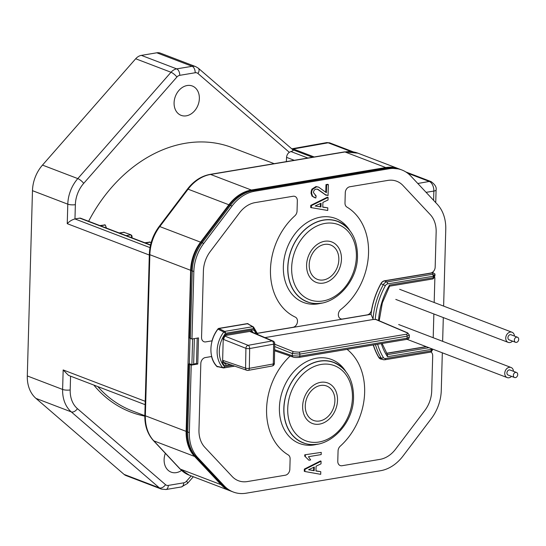 <?xml version="1.0" encoding="UTF-8"?>
<svg xmlns="http://www.w3.org/2000/svg" width="546" height="546" viewBox="0 0 546 546"><rect width="100%" height="100%" fill="white"/><g stroke="black" fill="none" stroke-linecap="round" stroke-linejoin="round"><path stroke-width="0.82" d="M401.03 169.676A38.991 30.132 110.9 0 0 397.16 168.414A38.991 30.132 110.9 0 0 387.367 168.161L252.969 190.643A38.991 30.132 110.9 0 0 230.473 205.371L202.177 242.772A38.991 30.132 110.9 0 0 192.24 270.905L190.356 338.39M190.936 364.291L189.626 364.51L187.742 431.988A38.991 30.132 110.9 0 0 196.191 457.05L222.652 485.285A38.991 30.132 110.9 0 0 228.747 490.049A38.991 30.132 110.9 0 0 232.473 491.693M199.358 98.567A15.704 12.135 110.9 0 0 192.329 86.009A15.704 12.135 110.9 0 0 174.085 102.798A15.704 12.135 110.9 0 0 181.115 115.349A15.704 12.135 110.9 0 0 199.358 98.567M307.883 158.026L290.902 151.535L289.325 152.32A5.412 4.184 110.9 0 0 286.575 157.371L286.336 161.63M274.16 163.663L232.009 147.556A140.8 108.804 110.9 0 0 88.623 221.273M150.546 244.942L80.651 218.229A2.71 2.095 110.9 0 0 79.757 218.147L74.966 218.946C71.99 219.724 69.424 221.301 67.247 223.676L149.311 255.037M35.968 398.396L71.287 411.896L159.398 487.899A10.831 8.367 -69.1 0 0 161.357 489.079L126.037 475.58A10.831 8.367 -69.1 0 1 124.079 474.399L35.968 398.396A32.494 25.109 -69.1 0 1 27.3 375.948L32.473 190.67A32.494 25.109 -69.1 0 1 42.486 165.097L135.688 58.763A10.831 8.367 -69.1 0 1 141.359 55.378L156.804 52.798A10.831 8.367 -69.1 0 1 160.381 53.126L195.7 66.626L198.287 68.175A5.412 3.31 130.8 0 1 197.959 73.498L289.325 152.32M292.827 149.734L312.503 157.248M230.385 490.902A38.991 30.132 -69.1 0 1 230.064 490.786A38.991 30.132 -69.1 0 1 221.048 484.671L194.588 456.436A38.991 30.132 -69.1 0 1 186.138 431.374L190.636 270.29A38.991 30.132 -69.1 0 1 200.566 242.158L228.87 204.764A38.991 30.132 -69.1 0 1 251.365 190.028L385.763 167.547A38.991 30.132 -69.1 0 1 398.628 168.741A38.991 30.132 -69.1 0 1 398.949 168.864M290.902 151.535C293.291 150.805 293.816 150.157 292.479 149.597M104.327 224.829L105.296 224.993L106.327 228.044M123.587 232.193L130.979 234.807L132.009 237.858M149.276 242.008L150.246 242.171L145.413 242.984M165.349 453.323A15.704 12.135 110.9 0 0 164.114 459.589A15.704 12.135 110.9 0 0 171.151 472.147A15.704 12.135 110.9 0 0 181.531 470.44M145.222 401.31L63.165 369.942L68.509 375.389L145.127 404.675M151.058 242.929L150.246 242.171M145.236 242.915L150.068 242.103L144.813 242.752M132.03 237.749L132.057 236.486M131.914 235.845L131.613 235.285M119.547 233.094L124.379 232.289L119.124 232.937M106.354 227.825L105.296 224.993L100.457 225.798M100.287 225.73L105.119 224.925L99.863 225.573M318.004 444.048A44.949 34.732 -69.1 0 1 299.542 443.495A44.949 34.732 -69.1 0 1 279.409 407.562A44.949 34.732 -69.1 0 1 331.634 359.527A44.949 34.732 -69.1 0 1 345.755 371.43M443.625 306.101L445.768 229.375A38.991 30.132 110.9 0 0 437.319 204.32L410.851 176.078A38.991 30.132 110.9 0 0 401.842 169.963A38.991 30.132 110.9 0 0 388.97 168.775L254.579 191.257A38.991 30.132 110.9 0 0 232.077 205.985L203.781 243.386A38.991 30.132 110.9 0 0 193.844 271.519L191.96 339.005L198.498 337.906L197.768 364.025L191.23 365.124L189.346 432.603A38.991 30.132 110.9 0 0 197.795 457.664L224.263 485.899A38.991 30.132 110.9 0 0 233.272 492.014A38.991 30.132 110.9 0 0 246.144 493.202L380.535 470.72A38.991 30.132 110.9 0 0 403.037 455.992L431.333 418.591A38.991 30.132 110.9 0 0 441.27 390.458L442.321 352.805M442.642 341.332L443.304 317.574M217.847 366.632L216.953 366.339A26.918 20.796 -69.1 0 1 210.92 348.833A26.918 20.796 -69.1 0 1 217.99 329.122L218.912 328.528L247.311 323.778L248.205 324.071L252.559 326.733L224.706 331.395A1.624 0.942 80.5 0 1 225.539 333.292L253.392 328.631A1.624 0.942 -99.5 0 0 252.559 326.733L253.467 327.034A1.624 0.962 136.8 0 1 253.617 327.15A1.624 0.962 136.8 0 1 253.392 328.631A24.481 18.912 110.9 0 1 256.934 334.2M384.623 359.732A5.119 3.958 -69.1 0 1 383.094 359.637L380.767 358.886A5.255 4.061 -69.1 0 1 378.91 357.371A67.533 52.184 -69.1 0 1 373.403 344.956M430.221 352.109A1.624 0.942 -99.5 0 0 430.501 352.129A1.624 0.942 -99.5 0 0 431.197 350.894A1.624 0.423 1.6 0 0 431.838 350.634A1.624 1.563 32.8 0 1 431.599 351.406L432.862 349.194M386.629 353.385L426.426 346.73M432.268 278.972A1.624 0.942 -99.5 0 0 432.548 278.992A1.624 1.624 0 0 0 433.64 278.269L434.923 275.88L433.879 277.498A1.624 1.563 32.8 0 1 432.746 278.917M389.585 286.179L432.548 278.992A1.624 0.942 -99.5 0 0 433.237 277.757A1.624 0.423 1.6 0 0 433.879 277.498L433.927 275.976A1.624 0.423 -178.4 0 1 433.285 276.242A1.624 0.942 -99.5 0 0 432.398 274.317A1.624 1.542 28.3 0 1 433.927 275.976L434.978 274.031L434.923 275.88M434.978 274.031L433.217 272.802L384.52 280.944A5.255 4.061 -69.1 0 0 380.972 283.736L383.34 284.664A5.119 3.958 -69.1 0 1 386.793 281.948A1.624 0.942 80.5 0 1 387.68 283.872L433.285 276.242L433.237 277.757L389.53 285.073L389.216 286.172M257.521 333.326L371.027 314.339A67.533 52.184 -69.1 0 1 380.972 283.736M430.282 214.639A27.075 20.925 -69.1 0 1 436.152 232.043L435.169 267.117A5.412 4.184 -69.1 0 1 430.664 273.068L384.52 280.787A5.412 4.184 110.9 0 0 380.862 283.661A67.69 52.307 110.9 0 0 371.573 309.916A5.412 4.184 -69.1 0 1 367.171 314.892L342.56 319.007A5.412 4.184 -69.1 0 1 340.772 318.844A5.412 4.184 -69.1 0 1 338.349 314.66A5.412 4.184 -69.1 0 1 340.813 309.493A60.927 47.079 110.9 0 0 368.536 253.044A60.927 47.079 110.9 0 0 346.915 207.084A5.412 4.184 -69.1 0 1 344.99 202.996L345.277 192.724A5.412 4.184 -69.1 0 1 349.781 186.773L387.769 180.419A27.075 20.925 -69.1 0 1 396.703 181.245A27.075 20.925 -69.1 0 1 402.962 185.49L430.282 214.639M373.266 344.976A67.69 52.307 110.9 0 0 378.801 357.48A5.412 4.184 110.9 0 0 380.548 358.981A5.412 4.184 110.9 0 0 381.736 359.2M430.971 351.972A5.412 4.184 -69.1 0 1 432.691 355.924L431.709 391.004A27.075 20.925 -69.1 0 1 424.808 410.537L395.597 449.146A27.075 20.925 -69.1 0 1 379.975 459.377L341.994 465.731A5.412 4.184 -69.1 0 1 340.206 465.561A5.412 4.184 -69.1 0 1 337.776 461.233L338.063 450.962A5.412 4.184 -69.1 0 1 340.233 446.191A60.927 47.079 110.9 0 0 364.639 392.526A60.927 47.079 110.9 0 0 347.079 349.358M434.002 277.709L434.875 277.566L434.179 302.498M433.858 313.97L433.196 337.721M426.139 346.621L386.541 353.248M310.756 205.371L327.443 197.161L328.085 197.406L311.397 205.617L310.756 205.371L310.694 207.541L327.723 210.483L327.798 207.862L322.775 207.18L322.911 202.389L328.016 200.02L328.085 197.406M322.782 207.023L327.798 207.862M315.95 470.829L320.782 471.703L315.95 470.98L316.079 466.182L321 463.847L321.075 461.227L304.982 469.342L304.921 471.519L320.707 474.324L320.782 471.703M304.927 471.389L304.279 471.273L304.34 469.103L320.434 460.981L321.075 461.227M308.906 460.223L304.702 456.115L304.743 454.804L321.239 452.395L321.178 454.579L308.449 456.709L310.66 459.93L308.906 460.223L304.702 456.115M290.131 356.047A60.927 47.079 110.9 0 0 288.199 454.893A5.412 4.184 -69.1 0 1 290.124 458.981L289.837 469.253A5.412 4.184 -69.1 0 1 285.333 475.211L247.345 481.565A27.075 20.925 -69.1 0 1 238.411 480.733A27.075 20.925 -69.1 0 1 232.152 476.487L204.832 447.338A27.075 20.925 -69.1 0 1 198.962 429.941L200.819 363.52A5.412 4.184 -69.1 0 1 205.323 357.562L211.568 356.518A27.075 20.925 110.9 0 0 216.899 366.509A1.624 1.256 110.9 0 0 217.26 366.748A1.624 1.256 110.9 0 0 217.793 366.796L218.045 366.755M248.566 324.222A27.075 20.925 110.9 0 0 248.259 323.901A1.624 1.256 110.9 0 0 247.898 323.662A1.624 1.256 110.9 0 0 247.365 323.614L218.864 328.385A1.624 1.256 110.9 0 0 217.943 328.972A27.075 20.925 110.9 0 0 212.012 340.847L205.76 341.892A5.412 4.184 -69.1 0 1 203.972 341.728A5.412 4.184 -69.1 0 1 201.549 337.401L203.405 270.98A27.075 20.925 -69.1 0 1 210.306 251.44L239.517 212.831A27.075 20.925 -69.1 0 1 255.139 202.607L293.12 196.246A5.412 4.184 -69.1 0 1 294.908 196.417A5.412 4.184 -69.1 0 1 297.338 200.744L297.051 211.015A5.412 4.184 -69.1 0 1 294.881 215.786A60.927 47.079 110.9 0 0 270.447 271.696A60.927 47.079 110.9 0 0 295.29 317.11A5.412 4.184 -69.1 0 1 297.495 321.348A5.412 4.184 -69.1 0 1 292.99 327.3L257.487 333.237M326.119 195.311L317.301 189.093M315.329 195.645L316.141 195.939L313.472 192.629C313.738 189.837 315.226 188.739 317.943 189.339L318.147 189.414M314.708 197.713L312.019 196.089L311.002 193.079L311.834 189.182L315.991 186.548L318.652 187.148L316.632 186.793L312.476 189.428L311.752 191.346L311.643 193.325L312.66 196.335L315.793 198.041L316.141 195.939M325.778 192.151L325.982 184.603L327.716 184.316L327.702 184.664M321.942 303.003A44.949 34.732 -69.1 0 1 303.48 302.45A44.949 34.732 -69.1 0 1 283.354 266.516A44.949 34.732 -69.1 0 1 335.572 218.482A44.949 34.732 -69.1 0 1 349.699 230.385M203.781 243.386L200.942 242.39C194.772 250.75 191.475 260.073 191.066 270.366L189.394 338.022L191.96 339.005M191.23 365.124L188.663 364.141L186.787 431.279M193.653 364.011L196.485 363.54L197.768 364.025M190.035 338.267L189.325 363.677L191.899 364.66L193.639 364.366L194.362 338.602M189.325 363.677L188.663 364.141M196.485 363.54L197.195 338.124M189.394 338.022L189.619 337.626M192.615 338.895L191.899 364.66M222.98 361.623A2.778 2.15 -69.1 0 1 222.952 361.138A1.624 0.423 -178.4 0 1 223.253 361.397A1.624 0.423 -178.4 0 1 222.591 361.718L223.225 338.984A1.624 0.423 1.6 0 0 223.887 338.663C224.324 336.657 225.089 335.565 226.194 335.38L251.262 331.183A1.624 0.942 -99.5 0 0 251.959 329.948L226.89 334.145A1.624 0.942 80.5 0 1 226.194 335.38M216.953 366.339L222.775 367.615A26.099 20.168 -69.1 0 1 217.117 350.839A26.099 20.168 -69.1 0 1 223.771 332.002L217.99 329.122M218.912 328.528L224.706 331.395L223.771 332.002A1.624 0.362 37.1 0 1 225.539 333.292A24.481 18.912 110.9 0 0 224.604 366.694A1.624 0.942 80.5 0 1 223.915 367.922A1.624 0.942 80.5 0 1 223.683 367.915L222.775 367.615L223.683 367.915M431.859 348.805A1.624 1.542 28.3 0 1 431.879 349.112A1.624 0.423 -178.4 0 1 431.238 349.379L431.197 350.894L385.599 358.524A1.624 0.942 80.5 0 1 384.903 359.759L430.501 352.129A1.624 1.624 0 0 0 431.599 351.406A1.624 1.563 32.8 0 1 430.698 352.054M387.305 354.654L387.53 356.688L431.238 349.379A1.624 0.942 -99.5 0 0 431.128 348.525M371.027 314.339L373.28 319.478L264.94 337.605M409.329 335.046L407.657 332.876A1.624 1.263 113 0 0 407.084 332.807L375.709 319.478L373.28 319.478M407.084 332.807C408.237 333.374 407.958 333.845 406.244 334.227L298.955 352.177L293.7 351.781A1.624 1.228 111.7 0 0 292.349 353.562L292.287 355.733A1.624 1.249 108.9 0 0 293.031 357.043M375.709 319.478L376.276 319.54M226.256 363.254L225.116 363.445A2.778 2.15 -69.1 0 1 224.153 363.343L223.253 361.397M251.419 331.135A2.778 2.15 -69.1 0 1 251.843 331.224A2.778 2.15 -69.1 0 1 253.01 332.528M311.397 205.617L311.336 207.787M315.192 205.951L321.068 203.228L320.966 206.948L315.192 205.951M315.192 206.019L320.325 206.702L320.413 203.535M320.966 206.948L320.325 206.702M308.64 469.703L314.305 467.014L314.203 470.734L308.64 469.703M304.921 471.519L304.279 471.273M304.34 469.103L304.982 469.342M314.203 470.734L313.561 470.488L313.65 467.328M308.64 469.778L313.561 470.488M304.743 454.804L321.239 452.395M305.385 455.05L305.351 456.36M317.943 189.339L325.136 194.533L328.05 195.557L328.358 184.562L326.631 184.848L326.406 192.69L318.652 187.148M324.495 194.287L325.136 194.533M326.631 184.848L325.982 184.603M316.632 186.793L315.991 186.548M312.476 189.428L311.834 189.182M311.752 191.346L311.111 191.1M311.643 193.325L311.002 193.079M245.912 348.341A2.71 2.054 -68.3 0 1 248.137 345.331A2.71 1.556 79.7 0 1 249.665 348.546L273.628 344.171L273.287 363.957L249.324 368.332L249.665 348.546A2.71 0.73 -179 0 1 245.912 348.341L245.57 368.127A2.71 0.73 1 0 0 249.324 368.332A2.71 1.556 79.7 0 1 248.205 370.379L272.167 366.004A2.71 1.556 -100.3 0 0 273.287 363.957A2.71 0.73 1 0 0 274.385 363.39L274.727 343.605A2.71 0.73 -179 0 1 273.628 344.171A2.71 1.556 -100.3 0 0 272.092 340.957L249.713 331.442M248.205 370.379A2.71 2.71 0 0 1 246.826 370.277A2.71 2.075 -71.2 0 1 245.57 368.127L222.631 360.299M433.845 191.073A8.074 4.668 -99.5 0 0 429.279 181.456L407.623 173.171M328.139 142.799A8.074 4.668 -99.5 0 0 326.556 142.629L329.961 142.956A5.412 4.184 110.9 0 0 328.173 142.793L293.298 148.99A7.699 4.45 -99.5 0 0 291.789 148.826A7.699 4.45 -99.5 0 0 291.782 148.826M314.182 156.968L293.298 148.99M517.717 374.624A2.71 2.095 110.9 0 0 516.502 372.461A2.71 2.095 110.9 0 0 513.356 375.355A2.71 2.095 110.9 0 0 514.571 377.518A2.71 2.095 110.9 0 0 517.717 374.624M516.502 372.461L510.08 370.011A2.71 2.095 110.9 0 0 506.934 372.904A2.71 2.095 110.9 0 0 508.149 375.068L514.571 377.518M511.534 376.358A5.412 4.184 -69.1 0 1 507.179 377.593A5.412 4.184 -69.1 0 1 504.757 373.266A5.412 4.184 -69.1 0 1 511.049 367.478A5.412 4.184 -69.1 0 1 513.465 371.3M515.554 342.294L509.131 339.837A2.71 2.095 -69.1 0 1 507.917 337.674A2.71 2.095 -69.1 0 1 511.063 334.78L517.485 337.23A2.71 2.095 -69.1 0 1 518.7 339.4A2.71 2.095 -69.1 0 1 515.554 342.294A2.71 2.095 -69.1 0 1 514.339 340.124A2.71 2.095 -69.1 0 1 517.485 337.23M514.448 336.07A5.412 4.184 110.9 0 0 512.032 332.248A5.412 4.184 110.9 0 0 510.244 332.084A5.412 4.184 110.9 0 0 505.869 336.916A5.412 4.184 110.9 0 0 508.169 342.369A5.412 4.184 110.9 0 0 509.95 342.533A5.412 4.184 110.9 0 0 512.517 341.134M303.153 442.704A42.916 33.163 -69.1 0 1 283.934 408.394A42.916 33.163 -69.1 0 1 333.797 362.53C346.887 368.434 353.467 380.016 353.549 397.276C353.74 425.819 325.075 452.279 303.153 442.704M334.903 400.75A18.414 14.23 -69.1 0 1 313.506 420.427A18.414 14.23 -69.1 0 1 305.262 405.712A18.414 14.23 -69.1 0 1 326.658 386.029A18.414 14.23 -69.1 0 1 334.903 400.75M344.908 370.4A43.052 33.265 110.9 0 0 333.845 362.401A43.052 33.265 110.9 0 0 283.824 408.415A43.052 33.265 110.9 0 0 303.105 442.833A43.052 33.265 110.9 0 0 316.687 444.246M302.648 406.149A21.663 16.742 110.9 0 0 312.346 423.464A21.663 16.742 110.9 0 0 337.517 400.314A21.663 16.742 110.9 0 0 327.818 382.999A21.663 16.742 110.9 0 0 302.648 406.149M307.098 301.658A42.916 33.163 -69.1 0 1 287.879 267.349A42.916 33.163 -69.1 0 1 337.742 221.478C350.825 227.389 357.405 238.971 357.487 256.231C357.685 284.773 329.02 311.234 307.098 301.658M338.841 259.705A18.414 14.23 -69.1 0 1 317.451 279.381A18.414 14.23 -69.1 0 1 309.2 264.66A18.414 14.23 -69.1 0 1 330.596 244.983A18.414 14.23 -69.1 0 1 338.841 259.705M348.846 229.354A43.052 33.265 110.9 0 0 337.79 221.355A43.052 33.265 110.9 0 0 287.769 267.369A43.052 33.265 110.9 0 0 307.043 301.788A43.052 33.265 110.9 0 0 320.625 303.201M306.586 265.103A21.663 16.742 110.9 0 0 316.291 282.418A21.663 16.742 110.9 0 0 341.455 259.268A21.663 16.742 110.9 0 0 331.756 241.946A21.663 16.742 110.9 0 0 306.586 265.103M150 247.625L74.966 218.946L75.362 204.668A27.075 20.925 -69.1 0 1 83.709 183.36L176.904 77.02A5.412 4.184 -69.1 0 1 179.743 75.334L195.188 72.748A5.412 4.184 -69.1 0 1 197.959 73.498M195.188 72.748A5.412 3.133 -99.5 0 0 192.124 66.298L176.679 68.878A5.412 3.133 80.5 0 1 179.743 75.334M156.804 52.798L192.124 66.298A10.831 8.367 -69.1 0 1 195.7 66.626M135.688 58.763L171.007 72.263A10.831 8.367 -69.1 0 1 176.679 68.878L141.359 55.378M398.628 168.741L357.855 153.153A38.991 30.132 110.9 0 0 344.983 151.965A2.71 1.563 -99.5 0 0 344.465 151.904L210.067 174.386A2.71 1.563 80.5 0 1 210.585 174.447A38.991 30.132 110.9 0 0 188.09 189.175A2.71 0.607 -142.9 0 0 187.421 189.128L159.125 226.529A2.71 0.607 37.1 0 1 159.794 226.576L188.09 189.175L228.87 204.764M251.365 190.028L210.585 174.447L344.983 151.965L385.763 167.547M200.566 242.158L159.794 226.576A38.991 30.132 110.9 0 0 149.857 254.709L190.636 270.29M186.138 431.374L145.359 415.793L149.857 254.709A2.71 0.71 -178.4 0 1 149.331 254.265L144.833 415.349A2.71 0.71 1.6 0 0 145.359 415.793A38.991 30.132 110.9 0 0 153.808 440.847L194.588 456.436M221.048 484.671L180.269 469.089L153.808 440.847A2.71 1.611 136.9 0 1 153.426 440.595L179.887 468.837A2.71 1.611 -43.1 0 0 180.269 469.089A38.991 30.132 110.9 0 0 189.285 475.197L179.887 468.837M286.575 157.371L294.253 160.306M79.757 218.147L150.491 245.181M75.362 204.668A5.412 1.42 -178.4 0 1 67.793 204.17L67.247 223.676M32.473 190.67L67.793 204.17A32.494 25.109 -69.1 0 1 77.805 178.597A5.412 1.488 41.2 0 1 83.709 183.36M176.904 77.02A5.412 1.488 -138.8 0 0 171.007 72.263L77.805 178.597L42.486 165.097M191.148 475.914L186.568 481.135A5.412 1.488 41.2 0 1 187.435 483.476L193.332 476.747M186.568 481.135A5.412 4.184 -69.1 0 1 183.736 482.828L168.291 485.414A5.412 4.184 -69.1 0 1 165.52 484.657L77.416 408.654A27.075 20.925 -69.1 0 1 70.188 389.946L70.571 376.18M93.823 385.067A142.424 110.06 110.9 0 0 144.813 416.127M63.165 369.942L62.619 389.448L27.3 375.948M77.416 408.654A5.412 3.31 130.8 0 1 71.287 411.896A32.494 25.109 -69.1 0 1 62.619 389.448A5.412 1.42 1.6 0 0 70.188 389.946M165.52 484.657A5.412 3.31 -49.2 0 1 159.398 487.899L124.079 474.399M168.291 485.414A5.412 3.133 80.5 0 1 165.97 489.523L181.415 486.943A5.412 3.133 -99.5 0 0 183.736 482.828M144.82 415.704L132.432 410.967A140.8 108.804 -69.1 0 1 97.795 386.582M130.979 234.807L126.146 235.619M254.579 191.257L252.006 190.274A38.991 30.132 110.9 0 0 229.511 205.009L201.215 242.404A38.991 30.132 110.9 0 0 191.277 270.536L193.844 271.519M200.942 242.39L229.245 204.989L232.077 205.985M251.604 190.349A1.085 0.628 80.5 0 1 251.802 190.254A1.085 0.628 80.5 0 1 252.006 190.274L386.404 167.793L388.97 168.775M229.245 204.989C235.613 196.772 243.127 191.858 251.802 190.254L386.193 167.772L399.276 168.987A38.991 30.132 110.9 0 0 386.404 167.793A1.085 0.628 -99.5 0 0 386.193 167.772A1.085 0.628 -99.5 0 0 386.008 167.861M224.263 485.899L221.69 484.916A38.991 30.132 110.9 0 0 230.705 491.031L233.272 492.014M221.444 484.657A1.085 0.642 -43.1 0 0 221.54 484.814A1.085 0.642 -43.1 0 0 221.69 484.916L195.229 456.681L197.795 457.664M189.346 432.603L186.78 431.62A38.991 30.132 110.9 0 0 195.229 456.681A1.085 0.642 136.9 0 1 195.072 456.579C189.237 450.122 186.398 441.748 186.568 431.442M252.559 326.733L253.235 326.849A1.624 1.624 0 0 1 253.617 327.15L258.019 334.657M232.473 365.376L224.604 366.694A1.624 0.962 136.8 0 1 222.775 367.615M225.116 363.445A1.624 0.942 80.5 0 1 226.017 365.376L230.344 364.653M226.017 365.376A4.402 3.406 -69.1 0 1 222.591 361.718M223.225 338.984A4.402 3.406 -69.1 0 1 226.89 334.145M251.959 329.948A4.402 3.406 -69.1 0 1 255.385 333.538M378.91 357.371L381.285 358.156A67.397 52.082 -69.1 0 1 375.443 344.615M384.903 359.759L383.094 359.637A5.119 3.958 -69.1 0 1 381.285 358.156A1.624 0.88 149 0 0 383.319 357.446A3.494 2.703 110.9 0 0 385.599 358.524M432.787 349.16L431.838 350.634L432.016 348.867M428.938 347.693L387.407 354.641M387.53 356.688A61.493 47.516 -69.1 0 1 381.306 343.632M378.583 320.516A61.493 47.516 -69.1 0 1 389.53 285.073M384.52 280.944L386.793 281.948L432.398 274.317L433.217 272.802M373 319.376A67.397 52.082 -69.1 0 1 383.34 284.664L385.319 285.722A65.773 50.826 110.9 0 0 375.232 319.553M387.68 283.872A3.494 2.703 110.9 0 0 385.319 285.722M274.72 344.233L293.7 351.781M274.624 349.706L292.287 355.733L299.802 356.149L299.856 354.101L292.349 353.562L274.679 346.539M298.812 357.357A1.624 0.942 -99.5 0 0 299.106 357.384A1.624 0.942 -99.5 0 0 299.802 356.149L407.084 338.199A1.624 0.942 80.5 0 1 406.408 339.435L299.106 357.384C295.959 357.603 293.939 357.493 293.052 357.05L274.604 350.75M406.244 334.227A1.624 0.942 80.5 0 1 407.145 336.159L299.856 354.101A1.624 0.942 -99.5 0 0 298.955 352.177M409.329 335.06L407.145 336.159L407.084 338.199L409.268 337.155C409.254 338.418 408.299 339.182 406.395 339.435M377.62 344.246A65.773 50.826 110.9 0 0 383.319 357.446M250.969 331.156A1.624 0.942 -99.5 0 0 251.262 331.183L251.843 331.224M312.66 196.335L312.019 196.089M245.912 348.328L223.218 339.312M224.932 336.124L248.137 345.331L272.092 340.957A2.71 2.109 -67 0 1 273.082 341.066L250.245 331.354M417.799 183.49L429.313 181.449A5.412 4.184 -69.1 0 1 431.101 181.613C435.08 184.541 436.745 187.339 436.09 189.988A5.412 1.42 -178.4 0 1 433.886 191.066L426.098 192.342M328.146 142.793L351.269 151.631M433.858 191.073L433.599 200.348M287.722 408.647A40.213 31.074 110.9 0 0 319 442.021A40.213 31.074 110.9 0 0 352.443 397.816A40.213 31.074 110.9 0 0 321.164 364.441A40.213 31.074 110.9 0 0 287.722 408.647M291.66 267.595A40.213 31.074 110.9 0 0 322.939 300.969A40.213 31.074 110.9 0 0 356.381 256.77A40.213 31.074 110.9 0 0 325.102 223.396A40.213 31.074 110.9 0 0 291.66 267.595M210.067 174.386C201.303 176.024 193.748 180.938 187.421 189.128M230.064 490.786L189.285 475.197M344.465 151.904L357.855 153.153M144.833 415.349C144.649 425.621 147.516 434.036 153.426 440.595M159.125 226.529C153.003 234.814 149.74 244.062 149.331 254.265M198.287 68.175L293.011 149.891M181.415 486.943L187.435 483.476M161.357 489.079L165.97 489.523M399.276 168.987L401.842 169.963M230.705 491.031L221.54 484.814L195.072 456.579M217.465 366.625L223.294 367.908A1.624 1.624 0 0 0 223.921 367.922L234.671 366.127M247.973 323.894L253.221 326.842M389.646 286.07L382.323 302.914L379.211 320.789M382.125 343.495L387.578 354.9M407.657 332.876L376.283 319.54M409.288 337.162L409.35 335.039M246.847 370.284L223.348 362.264M274.727 343.605A2.71 2.71 0 0 0 273.082 341.066M272.167 366.004A2.71 2.71 0 0 0 274.385 363.39M329.961 142.956L353.426 151.924M405.862 171.963L431.101 181.613M291.789 148.826L326.556 142.629M436.09 189.988L435.735 202.627M507.179 377.593L407.009 339.312M511.049 367.478L398.669 324.529M395.789 299.413L508.169 342.369M399.652 289.298L512.032 332.248"/></g></svg>
